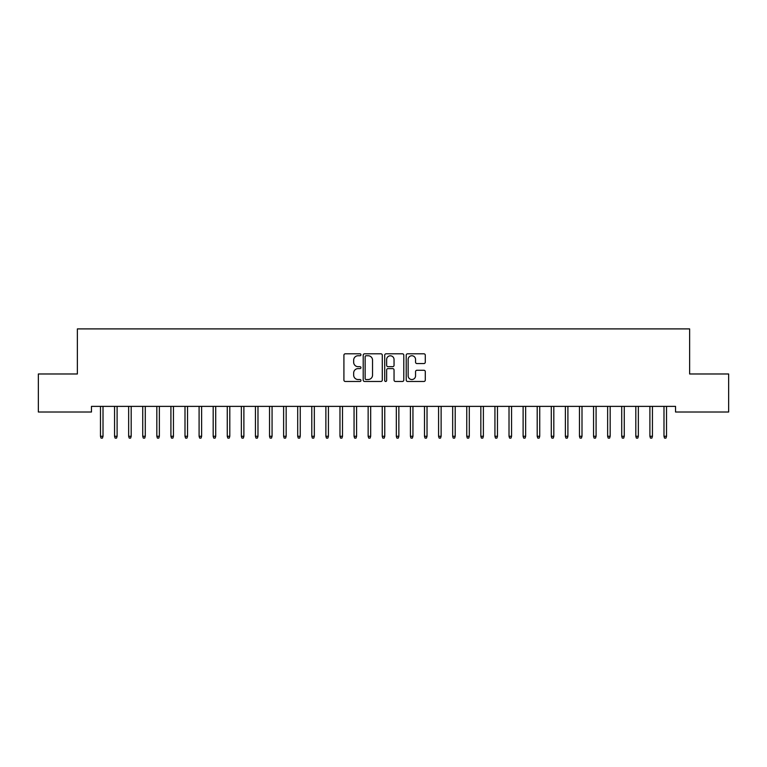<?xml version="1.0" encoding="UTF-8"?>
<svg xmlns="http://www.w3.org/2000/svg" width="767" height="767" viewBox="0 0 767 767"><rect width="100%" height="100%" fill="white"/><g stroke="black" fill="none" stroke-linecap="round" stroke-linejoin="round"><path stroke-width="1.15" d="M360.96 354.776A0.968 0.968 0 0 0 359.991 353.808L345.303 353.808A1.381 1.381 0 0 0 343.913 355.188L343.913 380.087A1.381 1.381 0 0 0 345.303 381.467L359.991 381.467A0.968 0.968 0 0 0 360.96 380.499A0.968 0.968 0 0 0 359.991 379.531L358.093 379.531A4.429 4.429 0 0 1 353.664 375.101L353.664 373.03A4.429 4.429 0 0 1 358.093 368.601L359.991 368.601A0.968 0.968 0 0 0 360.96 367.633A0.968 0.968 0 0 0 359.991 366.674L358.093 366.674A4.429 4.429 0 0 1 353.664 362.245L353.664 360.174A4.429 4.429 0 0 1 358.093 355.744L359.991 355.744A0.968 0.968 0 0 0 360.96 354.776M423.911 363.558A1.381 1.381 0 0 0 425.292 362.177L425.292 355.188A1.381 1.381 0 0 0 423.911 353.808L407.593 353.808A1.381 1.381 0 0 0 406.213 355.188L406.213 380.087A1.381 1.381 0 0 0 407.593 381.467L423.911 381.467A1.381 1.381 0 0 0 425.292 380.087L425.292 371.65A1.381 1.381 0 0 0 423.911 370.269L416.932 370.269A1.381 1.381 0 0 0 415.551 371.65L415.551 375.83A3.701 3.701 0 0 1 411.85 379.531A3.701 3.701 0 0 1 408.149 375.83L408.149 359.445A3.701 3.701 0 0 1 411.85 355.744A3.701 3.701 0 0 1 415.551 359.445L415.551 362.177A1.381 1.381 0 0 0 416.932 363.558L423.911 363.558M675.535 406.376L91.465 406.376L91.465 412.013L38.35 412.013L38.35 373.98L77.371 373.98L77.371 328.899L689.629 328.899L689.629 373.98L728.65 373.98L728.65 412.013L675.535 412.013L675.535 406.376M382.292 355.188A1.381 1.381 0 0 0 380.911 353.808L364.593 353.808A1.381 1.381 0 0 0 363.203 355.188L363.203 380.087A1.381 1.381 0 0 0 364.593 381.467L380.911 381.467A1.381 1.381 0 0 0 382.292 380.087L382.292 355.188M386.089 353.808L402.407 353.808A1.381 1.381 0 0 1 403.797 355.188L403.797 380.087A1.381 1.381 0 0 1 402.407 381.467L395.427 381.467A1.381 1.381 0 0 1 394.046 380.087L394.046 369.991A1.381 1.381 0 0 0 392.666 368.601L388.025 368.601A1.381 1.381 0 0 0 386.645 369.991L386.645 380.499A0.968 0.968 0 0 1 385.676 381.467A0.968 0.968 0 0 1 384.708 380.499L384.708 355.188A1.381 1.381 0 0 1 386.089 353.808M366.108 355.744A0.968 0.968 0 0 0 365.14 356.713L365.14 378.562A0.968 0.968 0 0 0 366.108 379.531L368.112 379.531A4.429 4.429 0 0 0 372.541 375.101L372.541 360.174A4.429 4.429 0 0 0 368.112 355.744L366.108 355.744M394.046 359.512A3.701 3.701 0 0 0 390.345 355.811A3.701 3.701 0 0 0 386.645 359.512L386.645 365.284A1.381 1.381 0 0 0 388.025 366.674L392.666 366.674A1.381 1.381 0 0 0 394.046 365.284L394.046 359.512M100.477 436.27L101.043 438.101L102.452 438.101L103.008 436.27L100.477 436.27L100.477 406.376M103.008 436.27L103.008 406.376M114.561 436.27L115.127 438.101L116.536 438.101L117.102 436.27L114.561 436.27L114.561 406.376M117.102 436.27L117.102 406.376M128.655 436.27L129.22 438.101L130.62 438.101L131.186 436.27L128.655 436.27L128.655 406.376M131.186 436.27L131.186 406.376M142.739 436.27L143.304 438.101L144.714 438.101L145.279 436.27L142.739 436.27L142.739 406.376M145.279 436.27L145.279 406.376M156.832 436.27L157.388 438.101L158.798 438.101L159.363 436.27L156.832 436.27L156.832 406.376M159.363 436.27L159.363 406.376M170.916 436.27L171.482 438.101L172.891 438.101L173.447 436.27L170.916 436.27L170.916 406.376M173.447 436.27L173.447 406.376M185 436.27L185.566 438.101L186.975 438.101L187.541 436.27L185 436.27L185 406.376M187.541 436.27L187.541 406.376M199.094 436.27L199.65 438.101L201.059 438.101L201.625 436.27L199.094 436.27L199.094 406.376M201.625 436.27L201.625 406.376M213.178 436.27L213.744 438.101L215.153 438.101L215.719 436.27L213.178 436.27L213.178 406.376M215.719 436.27L215.719 406.376M227.262 436.27L227.828 438.101L229.237 438.101L229.803 436.27L227.262 436.27L227.262 406.376M229.803 436.27L229.803 406.376M241.356 436.27L241.921 438.101L243.331 438.101L243.887 436.27L241.356 436.27L241.356 406.376M243.887 436.27L243.887 406.376M255.44 436.27L256.005 438.101L257.415 438.101L257.98 436.27L255.44 436.27L255.44 406.376M257.98 436.27L257.98 406.376M269.533 436.27L270.089 438.101L271.499 438.101L272.064 436.27L269.533 436.27L269.533 406.376M272.064 436.27L272.064 406.376M283.617 436.27L284.183 438.101L285.592 438.101L286.158 436.27L283.617 436.27L283.617 406.376M286.158 436.27L286.158 406.376M297.701 436.27L298.267 438.101L299.676 438.101L300.242 436.27L297.701 436.27L297.701 406.376M300.242 436.27L300.242 406.376M311.795 436.27L312.361 438.101L313.77 438.101L314.326 436.27L311.795 436.27L311.795 406.376M314.326 436.27L314.326 406.376M325.879 436.27L326.445 438.101L327.854 438.101L328.42 436.27L325.879 436.27L325.879 406.376M328.42 436.27L328.42 406.376M339.973 436.27L340.529 438.101L341.938 438.101L342.504 436.27L339.973 436.27L339.973 406.376M342.504 436.27L342.504 406.376M354.057 436.27L354.622 438.101L356.032 438.101L356.588 436.27L354.057 436.27L354.057 406.376M356.588 436.27L356.588 406.376M368.141 436.27L368.706 438.101L370.116 438.101L370.682 436.27L368.141 436.27L368.141 406.376M370.682 436.27L370.682 406.376M382.234 436.27L382.8 438.101L384.2 438.101L384.766 436.27L382.234 436.27L382.234 406.376M384.766 436.27L384.766 406.376M396.318 436.27L396.884 438.101L398.294 438.101L398.859 436.27L396.318 436.27L396.318 406.376M398.859 436.27L398.859 406.376M410.412 436.27L410.968 438.101L412.378 438.101L412.943 436.27L410.412 436.27L410.412 406.376M412.943 436.27L412.943 406.376M424.496 436.27L425.062 438.101L426.471 438.101L427.027 436.27L424.496 436.27L424.496 406.376M427.027 436.27L427.027 406.376M438.58 436.27L439.146 438.101L440.555 438.101L441.121 436.27L438.58 436.27L438.58 406.376M441.121 436.27L441.121 406.376M452.674 436.27L453.23 438.101L454.639 438.101L455.205 436.27L452.674 436.27L452.674 406.376M455.205 436.27L455.205 406.376M466.758 436.27L467.324 438.101L468.733 438.101L469.299 436.27L466.758 436.27L466.758 406.376M469.299 436.27L469.299 406.376M480.842 436.27L481.408 438.101L482.817 438.101L483.383 436.27L480.842 436.27L480.842 406.376M483.383 436.27L483.383 406.376M494.936 436.27L495.501 438.101L496.911 438.101L497.467 436.27L494.936 436.27L494.936 406.376M497.467 436.27L497.467 406.376M509.02 436.27L509.585 438.101L510.995 438.101L511.56 436.27L509.02 436.27L509.02 406.376M511.56 436.27L511.56 406.376M523.113 436.27L523.669 438.101L525.079 438.101L525.644 436.27L523.113 436.27L523.113 406.376M525.644 436.27L525.644 406.376M537.197 436.27L537.763 438.101L539.172 438.101L539.738 436.27L537.197 436.27L537.197 406.376M539.738 436.27L539.738 406.376M551.281 436.27L551.847 438.101L553.256 438.101L553.822 436.27L551.281 436.27L551.281 406.376M553.822 436.27L553.822 406.376M565.375 436.27L565.941 438.101L567.35 438.101L567.906 436.27L565.375 436.27L565.375 406.376M567.906 436.27L567.906 406.376M579.459 436.27L580.025 438.101L581.434 438.101L582 436.27L579.459 436.27L579.459 406.376M582 436.27L582 406.376M593.553 436.27L594.109 438.101L595.518 438.101L596.084 436.27L593.553 436.27L593.553 406.376M596.084 436.27L596.084 406.376M607.637 436.27L608.202 438.101L609.612 438.101L610.168 436.27L607.637 436.27L607.637 406.376M610.168 436.27L610.168 406.376M621.721 436.27L622.286 438.101L623.696 438.101L624.261 436.27L621.721 436.27L621.721 406.376M624.261 436.27L624.261 406.376M635.814 436.27L636.38 438.101L637.78 438.101L638.345 436.27L635.814 436.27L635.814 406.376M638.345 436.27L638.345 406.376M649.898 436.27L650.464 438.101L651.873 438.101L652.439 436.27L649.898 436.27L649.898 406.376M652.439 436.27L652.439 406.376M663.992 436.27L664.548 438.101L665.957 438.101L666.523 436.27L663.992 436.27L663.992 406.376M666.523 436.27L666.523 406.376"/></g></svg>
